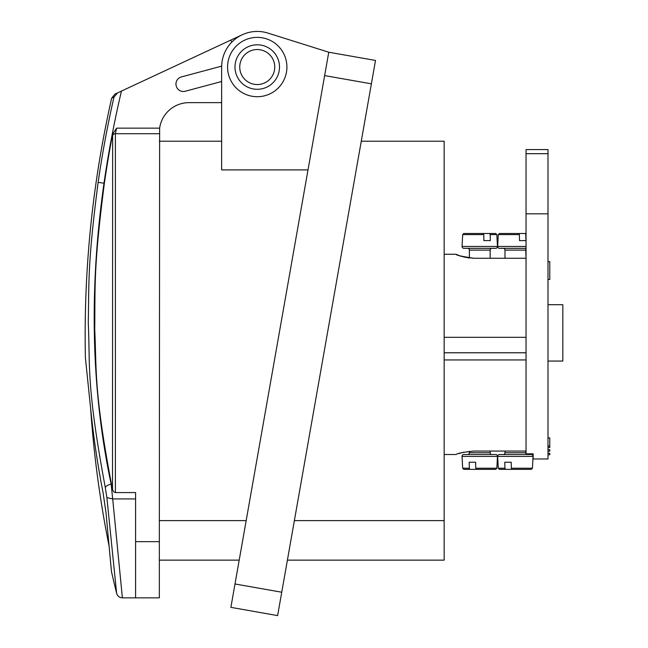 <?xml version="1.0" encoding="UTF-8"?>
<svg xmlns="http://www.w3.org/2000/svg" width="648" height="648" viewBox="0 0 648 648"><rect width="100%" height="100%" fill="white"/><g stroke="black" fill="none" stroke-linecap="round" stroke-linejoin="round"><path stroke-width="0.97" d="M135.602 541.655L159.335 541.655L159.635 128.15A29.67 29.67 0 0 1 189.005 102.643L221.64 102.643L221.64 141.215L159.335 141.215M221.656 66.137L181.448 76.91A7.42 7.42 0 0 0 175.956 84.07A7.42 7.42 0 0 0 185.288 91.238L221.64 81.494L221.64 67.044L221.64 169.906L308.011 169.906M122.018 594.086L122.391 597.853L135.602 597.853L135.602 492.577L115.401 492.577L113.659 491.808L112.501 489.532L111.156 484.169C91.263 390.12 88.873 289.81 103.996 183.23A1066.082 1066.082 0 0 1 121.443 91.085L230.453 40.249L232.073 41.869M159.335 133.715L115.401 133.715L116.632 128.15L112.647 134.047A1065.701 1065.701 0 0 0 104.377 183.23C93.474 267.721 95.248 285.306 94.73 329.678C96.657 367.772 93.596 390.08 111.472 484.169M230.453 40.249L242.198 34.773M121.443 91.085L114.947 94.114L111.667 98.18L113.967 97.111A1072.003 1072.003 0 0 0 98.132 182.388C87.545 264.117 89.068 281.127 88.274 322.923C90.291 366.25 85.965 383.673 105.332 487.742L106.879 497.632L116.632 593.349A1074.011 1074.011 0 0 1 111.448 571.439L106.005 512.714L103.056 492.61A1073.072 987.771 0 0 1 90.947 411.504L85.398 357.817A1074.011 1074.011 0 0 1 111.667 98.18M117.588 92.883L113.967 97.111M90.639 408.507A1071.047 1071.047 0 0 0 109.107 546.232L109.553 550.962M111.367 570.588L111.448 571.439M105.332 487.742C105.827 486.081 107.771 484.89 111.156 484.169L112.687 498.92L106.879 497.632M112.647 134.047L112.501 489.532M135.602 597.853L159.335 597.853L159.335 541.655M85.504 358.806L86.354 367.019M86.354 367.052L87.99 382.919M88.776 390.485L89.205 394.632M104.377 183.23L98.132 182.388L97.273 188.503M112.987 501.917L122.391 597.845L112.687 498.92L135.602 498.92M159.829 126.919A29.67 29.67 0 0 1 160.72 123.355L160.728 123.331A29.67 29.67 0 0 1 189.005 102.643M161.482 121.233L161.676 120.763M547.997 213.824L526.046 213.824L526.046 453.835L533.166 453.835L533.166 458.97L547.997 458.97L547.997 149.575L526.046 149.575L526.046 153.681L547.997 153.681M526.046 213.824L526.046 153.681M444.155 359.948L526.046 359.948M458.533 453.64L463.814 452.174M526.046 451.057L473.826 451.057C463.15 452.223 457.221 453.373 456.03 454.515L444.155 454.515M246.167 520.619L159.335 520.619M221.64 67.044A35.6 35.6 0 0 1 267.924 33.08L328.763 52.213L324.64 75.589L371.385 83.827L281.742 592.223L234.997 583.986L230.874 607.354L277.619 615.6L281.742 592.223M267.924 33.08L292.847 40.921M234.997 583.986L324.64 75.589M286.91 67.044A29.67 29.67 0 0 0 257.248 37.373A29.67 29.67 0 0 0 227.578 67.044A29.67 29.67 0 0 0 257.248 96.714A29.67 29.67 0 0 0 286.91 67.044M261.589 45.222A22.251 22.251 0 0 1 279.118 71.15A22.251 22.251 0 0 1 252.898 88.865A22.251 22.251 0 0 1 235.378 62.937A22.251 22.251 0 0 1 261.589 45.222A22.251 22.251 0 0 1 279.118 71.15A22.251 22.251 0 0 1 252.898 88.865A22.251 22.251 0 0 1 235.378 62.937A22.251 22.251 0 0 1 261.589 45.222M375.508 60.458L328.763 52.213L375.508 60.458L371.385 83.827M287.404 560.139L444.155 560.139L444.155 141.215L361.268 141.215M444.155 520.619L294.37 520.619M547.997 361.058L562.837 361.058L562.837 304.69L547.997 304.69M473.826 258.26C464.503 257.296 458.63 255.984 456.208 254.332C455.779 255.109 461.651 256.422 473.826 258.26L526.046 258.26L525.747 250.104L504.978 250.104A1.782 1.782 0 0 0 503.196 248.322M464.09 257.021L469.006 257.953M464.252 257.062L461.546 256.3M458.46 255.239L457.601 254.907M504.978 250.104L504.978 258.26L490.147 258.26L490.147 250.104L469.379 250.104A1.782 1.782 0 0 0 467.597 248.322M526.046 352.779L444.155 352.779M458.873 255.393L457.553 254.883M456.249 254.348L457.634 254.915M460.558 255.984L462.032 256.446M547.997 279.474L549.779 279.474L549.779 261.671L547.997 261.671M547.997 446.035L549.779 446.035L549.779 447.517L547.997 447.517M549.779 446.035L549.779 437.902L547.997 437.902M547.997 451.138L549.779 451.138L549.779 449.655L547.997 449.655M547.997 454.758L549.779 454.758L549.779 453.276L547.997 453.276M483.773 234.608L462.68 234.608L462.056 246.443L497.462 246.443A1.782 1.782 0 0 1 497.47 246.54A1.782 1.782 0 0 0 497.462 246.443L496.846 234.608L490.196 234.608L490.334 240.602L483.91 240.602L483.773 234.608L483.246 233.483L469.857 233.483M462.056 246.443A1.782 1.782 0 0 0 463.838 248.322L495.688 248.322A1.782 1.782 0 0 0 497.47 246.54A1.782 1.782 0 0 1 495.688 248.322L463.838 248.322A1.782 1.782 0 0 1 462.056 246.443L462.68 234.608L463.863 233.483L483.246 233.483M497.462 246.443L496.846 234.608L495.655 233.483L476.272 233.483L489.669 233.483L490.196 234.608M525.269 233.483L511.88 233.483L526.046 233.483L525.269 233.483L525.795 234.608L525.933 240.602L519.51 240.602L519.372 234.608L518.854 233.483L499.47 233.483L498.28 234.608L497.664 246.443L526.046 246.443M525.933 240.602L519.51 240.602M497.664 246.443A1.782 1.782 0 0 0 499.438 248.322L526.046 248.322L499.438 248.322A1.782 1.782 0 0 1 497.664 246.443L498.28 234.608L519.372 234.608M526.046 249.116A1.782 1.782 0 0 0 525.747 250.104M518.854 469.355L499.47 469.355L505.456 469.355L504.93 468.229L504.792 462.235L511.215 462.235L511.353 468.229L511.88 469.355L531.263 469.355L532.445 468.229L533.069 456.395L497.664 456.395A1.782 1.782 0 0 1 499.438 454.515L531.287 454.515A1.782 1.782 0 0 1 533.069 456.395M504.792 462.235L511.215 462.235M503.196 454.515A1.782 1.782 0 0 0 504.978 452.741L504.978 451.057M527.529 454.515A1.782 1.782 0 0 1 525.747 452.741L525.747 451.057M483.246 469.355L463.863 469.355L469.857 469.355L469.33 468.229L469.193 462.235L475.616 462.235L475.754 468.229L476.272 469.355L495.655 469.355L496.846 468.229L497.462 456.395L462.056 456.395A1.782 1.782 0 0 1 463.838 454.515L495.688 454.515A1.782 1.782 0 0 1 497.462 456.395M469.193 462.235L475.616 462.235M467.597 454.515A1.782 1.782 0 0 0 469.379 452.741L469.379 451.275M491.929 454.515A1.782 1.782 0 0 1 490.147 452.741L490.147 451.057M518.854 233.483L505.456 233.483M490.334 240.602L483.91 240.602M491.929 248.322A1.782 1.782 0 0 0 490.147 250.104M469.379 258.001L469.379 250.104M159.635 128.15L116.632 128.15M115.401 492.577L115.401 133.715A2.965 2.778 180 0 0 112.501 135.934M260.285 49.807A17.504 17.504 0 0 1 274.452 70.276A17.504 17.504 0 0 1 253.822 84.208A17.504 17.504 0 0 1 240.044 63.812A17.504 17.504 0 0 1 260.285 49.807M497.664 456.395L498.28 468.229L504.93 468.229M511.353 468.229L532.445 468.229M504.978 452.741L525.747 452.741M462.056 456.395L462.68 468.229L469.33 468.229M475.754 468.229L496.846 468.229M469.379 452.741L490.147 452.741M122.391 597.853C119.434 597.659 117.515 596.16 116.632 593.349M239.201 560.139L159.335 560.139M444.155 337.325L526.046 337.325M444.155 254.251L456.03 254.251M498.28 468.229L499.47 469.355M462.68 468.229L463.863 469.355M489.669 233.483L495.655 233.483L496.846 234.608"/></g></svg>
